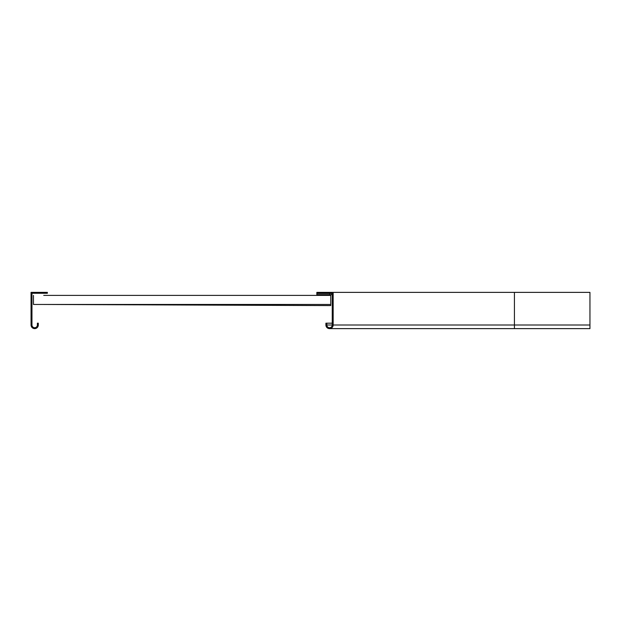 <?xml version="1.0" encoding="UTF-8"?>
<svg xmlns="http://www.w3.org/2000/svg" width="621" height="621" viewBox="0 0 621 621"><rect width="100%" height="100%" fill="white"/><g stroke="black" fill="none" stroke-linecap="round" stroke-linejoin="round"><path stroke-width="0.93" d="M325.909 325L325.909 323.192L326.817 323.192L325.909 323.192L325.909 325A3.625 3.625 0 0 0 329.534 328.625A3.625 3.625 0 0 0 333.159 325L333.159 292.375L589.95 292.375L589.95 325L333.159 325M329.836 293.461L316.842 293.461L316.842 294.672L329.836 294.672L329.836 293.461L332.251 293.283L332.251 325A2.717 2.717 0 0 1 329.534 327.717A2.717 2.717 0 0 1 326.817 325L326.817 323.192L332.251 323.192L332.251 304.337M333.159 292.375L316.842 292.375L316.842 293.283L332.251 293.283L316.842 293.283M514.421 292.375L514.421 328.625L589.95 328.625L589.95 325M331.645 293.461L332.251 295.27M329.836 294.672L331.645 294.672M43.734 295.394L330.745 295.394L330.745 304.461L33.464 304.461L33.464 295.394M33.464 304.414L33.464 295.643M330.706 304.461L330.706 305.586L43.718 304.461M31.05 292.375L31.05 325A3.625 3.625 0 0 0 34.675 328.625A3.625 3.625 0 0 0 38.3 325L38.3 323.192L37.392 323.192L37.392 325A2.717 2.717 0 0 1 34.675 327.717A2.717 2.717 0 0 1 31.958 325L31.958 293.283L47.367 293.283L47.367 292.375L31.05 292.375M332.251 325L326.817 325M514.421 328.625L329.534 328.625"/></g></svg>
